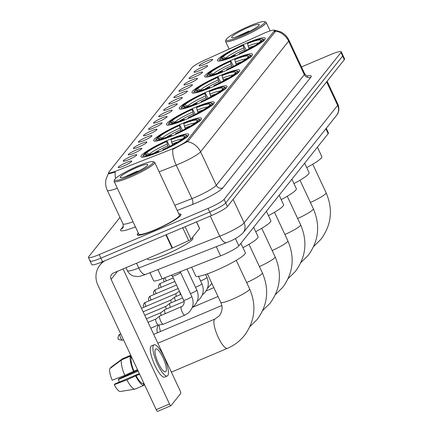 <?xml version="1.0" encoding="UTF-8"?>
<svg xmlns="http://www.w3.org/2000/svg" width="433" height="433" viewBox="0 0 433 433"><rect width="100%" height="100%" fill="white"/><g stroke="black" fill="none" stroke-linecap="round" stroke-linejoin="round"><path stroke-width="0.65" d="M195.207 107.406A26.391 3.583 -25.1 0 0 166.472 124.688A26.391 3.583 -25.1 0 0 185.53 119.573A26.391 3.583 -25.1 0 0 214.265 102.296A26.391 3.583 -25.1 0 0 195.207 107.406M233.457 59.348A26.391 3.583 -25.1 0 0 204.722 76.625A26.391 3.583 -25.1 0 0 223.774 71.51A26.391 3.583 -25.1 0 0 252.515 54.233A26.391 3.583 -25.1 0 0 233.457 59.348M220.711 75.369A26.391 3.583 -25.1 0 0 191.971 92.646A26.391 3.583 -25.1 0 0 211.028 87.531A26.391 3.583 -25.1 0 0 239.763 70.254A26.391 3.583 -25.1 0 0 220.711 75.369M207.959 91.39A26.391 3.583 -25.1 0 0 179.219 108.667A26.391 3.583 -25.1 0 0 198.276 103.552A26.391 3.583 -25.1 0 0 227.016 86.275A26.391 3.583 -25.1 0 0 207.959 91.39M182.461 123.427A26.391 3.583 -25.1 0 0 153.72 140.703A26.391 3.583 -25.1 0 0 172.778 135.594A26.391 3.583 -25.1 0 0 201.518 118.317A26.391 3.583 -25.1 0 0 182.461 123.427M169.709 139.448A26.391 3.583 -25.1 0 0 140.969 156.724A26.391 3.583 -25.1 0 0 160.026 151.615A26.391 3.583 -25.1 0 0 188.766 134.338A26.391 3.583 -25.1 0 0 169.709 139.448M246.209 43.327A26.391 3.583 -25.1 0 0 217.469 60.604A26.391 3.583 -25.1 0 0 236.526 55.489A26.391 3.583 -25.1 0 0 265.267 38.212A26.391 3.583 -25.1 0 0 246.209 43.327M199.467 70.671A7.469 1.012 154.9 0 1 194.13 72.181A7.469 1.012 154.9 0 1 202.206 67.229A7.469 1.012 154.9 0 1 207.613 65.865A7.469 1.012 154.9 0 1 199.467 70.671M194.406 77.025A7.469 1.012 154.9 0 1 189.069 78.541A7.469 1.012 154.9 0 1 197.145 73.583A7.469 1.012 154.9 0 1 202.552 72.224A7.469 1.012 154.9 0 1 194.406 77.025M189.345 83.385A7.469 1.012 154.9 0 1 184.014 84.895A7.469 1.012 154.9 0 1 192.09 79.943A7.469 1.012 154.9 0 1 197.491 78.584A7.469 1.012 154.9 0 1 189.345 83.385M184.285 89.745A7.469 1.012 154.9 0 1 178.953 91.255A7.469 1.012 154.9 0 1 187.029 86.302A7.469 1.012 154.9 0 1 192.431 84.938A7.469 1.012 154.9 0 1 184.285 89.745M179.23 96.099A7.469 1.012 154.9 0 1 173.893 97.614A7.469 1.012 154.9 0 1 181.968 92.657A7.469 1.012 154.9 0 1 187.375 91.298A7.469 1.012 154.9 0 1 179.23 96.099M174.169 102.459A7.469 1.012 154.9 0 1 168.832 103.969A7.469 1.012 154.9 0 1 176.908 99.016A7.469 1.012 154.9 0 1 182.315 97.652A7.469 1.012 154.9 0 1 174.169 102.459M169.108 108.818A7.469 1.012 154.9 0 1 163.771 110.328A7.469 1.012 154.9 0 1 171.847 105.371A7.469 1.012 154.9 0 1 177.254 104.012A7.469 1.012 154.9 0 1 169.108 108.818M164.047 115.173A7.469 1.012 154.9 0 1 158.711 116.683A7.469 1.012 154.9 0 1 166.786 111.73A7.469 1.012 154.9 0 1 172.193 110.372A7.469 1.012 154.9 0 1 164.047 115.173M158.987 121.532A7.469 1.012 154.9 0 1 153.655 123.042A7.469 1.012 154.9 0 1 161.731 118.09A7.469 1.012 154.9 0 1 167.133 116.726A7.469 1.012 154.9 0 1 158.987 121.532M153.931 127.887A7.469 1.012 154.9 0 1 148.595 129.402A7.469 1.012 154.9 0 1 156.67 124.444A7.469 1.012 154.9 0 1 162.077 123.086A7.469 1.012 154.9 0 1 153.931 127.887M148.871 134.246A7.469 1.012 154.9 0 1 143.534 135.756A7.469 1.012 154.9 0 1 151.61 130.804A7.469 1.012 154.9 0 1 157.017 129.445A7.469 1.012 154.9 0 1 148.871 134.246M143.81 140.606A7.469 1.012 154.9 0 1 138.473 142.116A7.469 1.012 154.9 0 1 146.549 137.164A7.469 1.012 154.9 0 1 151.956 135.8A7.469 1.012 154.9 0 1 143.81 140.606M138.749 146.96A7.469 1.012 154.9 0 1 133.413 148.476A7.469 1.012 154.9 0 1 141.488 143.518A7.469 1.012 154.9 0 1 146.895 142.159A7.469 1.012 154.9 0 1 138.749 146.96M133.689 153.32A7.469 1.012 154.9 0 1 128.352 154.83A7.469 1.012 154.9 0 1 136.427 149.878A7.469 1.012 154.9 0 1 141.835 148.514A7.469 1.012 154.9 0 1 133.689 153.32M128.628 159.68A7.469 1.012 154.9 0 1 123.297 161.19A7.469 1.012 154.9 0 1 131.372 156.237A7.469 1.012 154.9 0 1 136.774 154.873A7.469 1.012 154.9 0 1 128.628 159.68M123.573 166.034A7.469 1.012 154.9 0 1 118.236 167.549A7.469 1.012 154.9 0 1 126.312 162.591A7.469 1.012 154.9 0 1 131.719 161.233A7.469 1.012 154.9 0 1 123.573 166.034M204.528 64.311A7.469 1.012 154.9 0 1 199.191 65.821A7.469 1.012 154.9 0 1 207.266 60.869A7.469 1.012 154.9 0 1 212.673 59.51A7.469 1.012 154.9 0 1 204.528 64.311M262.658 33.861A13.445 1.824 154.9 0 1 264.769 32.93A13.445 1.824 154.9 0 1 274.479 30.326A13.445 1.824 154.9 0 1 274.251 30.965L186.942 140.676A13.445 1.824 154.9 0 1 170.488 149.672L116.342 170.927A13.445 1.824 154.9 0 1 108.667 172.697A13.445 1.824 154.9 0 1 108.894 172.058L192.117 67.488A13.445 1.824 154.9 0 1 204.419 60.252L262.658 33.861M326.271 128.303L328.436 132.926A14.939 2.03 154.9 0 1 328.182 133.635L238.864 245.863A14.939 2.03 154.9 0 1 220.586 255.86L162.169 278.787A14.939 2.03 154.9 0 1 153.645 280.757L149.894 272.736M138.306 233.019A24.151 3.28 -25.1 0 0 137.245 234.865A24.151 3.28 -25.1 0 0 154.684 230.188A24.151 3.28 -25.1 0 0 180.983 214.378A24.151 3.28 -25.1 0 0 178.889 214.01M275.512 31.057A17.428 16.654 -141.5 0 1 288.627 41.167A19.918 2.701 154.9 0 0 288.963 40.22C287.084 36.323 284.178 33.471 280.248 31.669L274.462 30.196L275.448 30.694L275.323 31.549L188.009 141.261L172.756 149.369A17.428 7.377 68.6 0 0 176.215 165.125L159.127 171.831M90.351 260.336A14.939 2.03 -25.1 0 0 90.096 261.045L91.769 264.623A14.939 2.03 -25.1 0 0 102.556 261.727L211.407 215.58L209.734 212.008A14.939 2.03 -25.1 0 0 225.75 202.936L342.649 56.046A14.939 2.03 -25.1 0 0 342.904 55.337A14.939 2.03 -25.1 0 1 342.649 56.046L225.75 202.936A14.939 2.03 -25.1 0 1 209.734 212.008L100.884 258.155L209.734 212.008L208.062 208.435A14.939 2.03 -25.1 0 0 224.072 199.364L340.977 52.474A14.939 2.03 -25.1 0 0 341.231 51.765A14.939 2.03 -25.1 0 0 330.444 54.655L301.476 66.936M90.096 261.045A14.939 2.03 -25.1 0 0 100.884 258.155A14.939 2.03 -25.1 0 1 90.096 261.045L88.424 257.473A14.939 2.03 -25.1 0 0 99.211 254.582L208.062 208.435M115.611 178.407A17.428 7.377 68.6 0 1 115.189 172.009C110.312 173.557 108.066 174.023 108.456 173.416L108.807 172.994M119.979 217.431L88.673 256.764A14.939 2.03 -25.1 0 0 88.424 257.473M211.407 215.58A14.939 2.03 -25.1 0 0 227.422 206.514L344.327 59.619A14.939 2.03 -25.1 0 0 344.576 58.91L341.231 51.765M241.5 35.944A21.412 2.907 -25.1 0 0 264.466 21.65A21.412 2.907 -25.1 0 0 249.354 26.072A21.412 2.907 -25.1 0 0 226.053 39.641A21.412 2.907 -25.1 0 0 241.5 35.944M226.053 39.641L225.571 40.94A22.408 3.042 -25.1 0 0 225.555 41.406A22.408 3.042 -25.1 0 0 241.733 37.065A22.408 3.042 -25.1 0 0 266.133 22.397A22.408 3.042 -25.1 0 0 265.765 22.11L264.466 21.65M248.223 27.495A15.236 2.068 -25.1 0 0 231.877 37.666A15.236 2.068 -25.1 0 0 242.632 34.521A15.236 2.068 -25.1 0 0 259.215 24.86A15.236 2.068 -25.1 0 0 248.223 27.495M248.975 31.068L236.017 36.984M244.78 50.997L243.054 45.443A21.412 2.907 -25.1 0 0 222.925 56.847L220.879 57.713L220.408 58.985M306.71 167.576A27.387 3.718 -25.1 0 0 321.833 156.622L317.405 147.171M219.493 60.133A24.697 3.35 -25.1 0 0 219.439 60.263A24.697 3.35 -25.1 0 0 219.423 60.777A24.697 3.35 -25.1 0 0 219.65 61.015M220.879 57.713A23.701 3.215 -25.1 0 1 243.476 44.913L246.274 50.26M239.335 54.271L239.254 53.903A23.701 3.215 -25.1 0 0 261.857 41.103L263.167 41.617M234.913 56.166L234.832 55.781A23.701 3.215 -25.1 0 1 219.921 58.969L219.439 60.263M224.04 58.791L222.015 57.995L219.964 58.861A23.701 3.215 -25.1 0 0 219.921 58.969M239.254 53.903L239.682 53.373A21.412 2.907 -25.1 0 0 259.811 41.969L261.857 41.103M222.015 57.995A21.412 2.907 -25.1 0 0 222.329 58.764A21.412 2.907 -25.1 0 0 235.254 55.245L234.832 55.781M243.476 44.913L243.054 45.443M235.254 55.245L235.769 55.814M222.925 56.847L226.427 58.298M264.184 40.155A24.697 3.35 -25.1 0 0 264.152 39.825A24.697 3.35 -25.1 0 0 263.746 39.511L262.441 39.051A23.701 3.215 -25.1 0 0 247.903 43.04L247.481 43.571L249.062 48.826M264.076 40.469L262.771 39.955A23.701 3.215 -25.1 0 0 262.441 39.051M262.771 39.955L260.72 40.821A21.412 2.907 -25.1 0 0 260.742 40.772A21.412 2.907 -25.1 0 0 247.481 43.571M260.385 41.725L260.72 40.821M232.028 67.018L230.307 61.464A21.412 2.907 -25.1 0 0 210.178 72.868L208.127 73.734L207.656 75.006M293.958 183.597A27.387 3.718 -25.1 0 0 309.081 172.643L304.653 163.192M206.747 76.154A24.697 3.35 -25.1 0 0 206.687 76.284A24.697 3.35 -25.1 0 0 206.671 76.798A24.697 3.35 -25.1 0 0 206.904 77.036M208.127 73.734A23.701 3.215 -25.1 0 1 230.729 60.934L233.522 66.281M226.583 70.292L226.508 69.924A23.701 3.215 -25.1 0 0 249.105 57.124L250.415 57.638M222.161 72.187L222.08 71.797A23.701 3.215 -25.1 0 1 207.169 74.99L206.687 76.284M211.293 74.812L209.263 74.016L207.218 74.882A23.701 3.215 -25.1 0 0 207.169 74.99M226.508 69.924L226.93 69.394A21.412 2.907 -25.1 0 0 247.059 57.99L249.105 57.124M209.263 74.016A21.412 2.907 -25.1 0 0 209.583 74.785A21.412 2.907 -25.1 0 0 222.502 71.266L222.08 71.797M230.729 60.934L230.307 61.464M222.502 71.266L223.017 71.829M210.178 72.868L213.675 74.319M251.438 56.176A24.697 3.35 -25.1 0 0 251.4 55.846A24.697 3.35 -25.1 0 0 250.994 55.527L249.689 55.072A23.701 3.215 -25.1 0 0 235.151 59.061L234.729 59.592L236.315 64.847M251.329 56.49L250.02 55.976A23.701 3.215 -25.1 0 0 249.689 55.072M250.02 55.976L247.974 56.842A21.412 2.907 -25.1 0 0 247.99 56.793A21.412 2.907 -25.1 0 0 234.729 59.592M247.638 57.746L247.974 56.842M219.282 83.039L217.555 77.485A21.412 2.907 -25.1 0 0 197.426 88.889L195.38 89.755L194.91 91.027M281.212 199.618A27.387 3.718 -25.1 0 0 296.329 188.664L291.907 179.213M193.995 92.175A24.697 3.35 -25.1 0 0 193.935 92.305A24.697 3.35 -25.1 0 0 193.919 92.819A24.697 3.35 -25.1 0 0 194.152 93.057M195.38 89.755A23.701 3.215 -25.1 0 1 217.978 76.955L220.776 82.302M213.832 86.313L213.756 85.945A23.701 3.215 -25.1 0 0 236.358 73.145L237.663 73.659M209.415 88.208L209.334 87.818A23.701 3.215 -25.1 0 1 194.422 91.011L193.935 92.305M198.541 90.833L196.512 90.037L194.466 90.903A23.701 3.215 -25.1 0 0 194.422 91.011M213.756 85.945L214.178 85.415A21.412 2.907 -25.1 0 0 234.307 74.011L236.358 73.145M196.512 90.037A21.412 2.907 -25.1 0 0 196.831 90.806A21.412 2.907 -25.1 0 0 209.756 87.287L209.334 87.818M217.978 76.955L217.555 77.485M209.756 87.287L210.265 87.85M197.426 88.889L200.928 90.34M238.686 72.197A24.697 3.35 -25.1 0 0 238.653 71.867A24.697 3.35 -25.1 0 0 238.247 71.548L236.943 71.093A23.701 3.215 -25.1 0 0 222.405 75.077L221.983 75.613L223.563 80.863M238.578 72.511L237.268 71.997A23.701 3.215 -25.1 0 0 236.943 71.093M237.268 71.997L235.222 72.863A21.412 2.907 -25.1 0 0 235.243 72.814A21.412 2.907 -25.1 0 0 221.983 75.613M234.886 73.767L235.222 72.863M206.53 99.06L204.804 93.506A21.412 2.907 -25.1 0 0 184.674 104.905L182.629 105.776L182.158 107.048M268.46 215.639A27.387 3.718 -25.1 0 0 283.583 204.685L279.155 195.234M181.243 108.196A24.697 3.35 -25.1 0 0 181.189 108.326A24.697 3.35 -25.1 0 0 181.173 108.84A24.697 3.35 -25.1 0 0 181.405 109.078M182.629 105.776A23.701 3.215 -25.1 0 1 205.231 92.976L208.024 98.323M201.085 102.334L201.009 101.966A23.701 3.215 -25.1 0 0 223.607 89.166L224.916 89.68M196.663 104.229L196.582 103.839A23.701 3.215 -25.1 0 1 181.671 107.032L181.189 108.326M185.789 106.854L183.765 106.058L181.714 106.924A23.701 3.215 -25.1 0 0 181.671 107.032M201.009 101.966L201.432 101.436A21.412 2.907 -25.1 0 0 221.561 90.032L223.607 89.166M183.765 106.058A21.412 2.907 -25.1 0 0 184.079 106.827A21.412 2.907 -25.1 0 0 197.004 103.308L196.582 103.839M205.231 92.976L204.804 93.506M197.004 103.308L197.518 103.871M184.674 104.905L188.176 106.361M225.934 88.218A24.697 3.35 -25.1 0 0 225.902 87.888A24.697 3.35 -25.1 0 0 225.496 87.569L224.191 87.114A23.701 3.215 -25.1 0 0 209.653 91.098L209.231 91.634L210.817 96.884M225.831 88.532L224.521 88.018A23.701 3.215 -25.1 0 0 224.191 87.114M224.521 88.018L222.47 88.884A21.412 2.907 -25.1 0 0 222.492 88.835A21.412 2.907 -25.1 0 0 209.231 91.634M222.134 89.788L222.47 88.884M157.412 332.804A10.955 2.863 -113 0 1 157.168 328.149L158.294 325.031M159.144 324.885A15.934 4.168 67 0 0 160.481 331.505M193.778 115.081L192.057 109.527A21.412 2.907 -25.1 0 0 171.928 120.926L169.877 121.797L169.406 123.069M255.708 231.66A27.387 3.718 -25.1 0 0 270.831 220.706L266.403 211.255M168.497 124.217A24.697 3.35 -25.1 0 0 168.437 124.347A24.697 3.35 -25.1 0 0 168.421 124.861A24.697 3.35 -25.1 0 0 168.654 125.099M169.877 121.797A23.701 3.215 -25.1 0 1 192.479 108.997L195.278 114.344M188.333 118.355L188.258 117.987A23.701 3.215 -25.1 0 0 210.855 105.187L212.165 105.701M183.911 120.25L183.83 119.86A23.701 3.215 -25.1 0 1 168.919 123.053L168.437 124.347M173.043 122.875L171.013 122.074L168.967 122.945A23.701 3.215 -25.1 0 0 168.919 123.053M188.258 117.987L188.68 117.451A21.412 2.907 -25.1 0 0 208.809 106.053L210.855 105.187M171.013 122.074A21.412 2.907 -25.1 0 0 171.333 122.848A21.412 2.907 -25.1 0 0 184.258 119.329L183.83 119.86M192.479 108.997L192.057 109.527M184.258 119.329L184.767 119.892M171.928 120.926L175.43 122.382M213.188 104.239A24.697 3.35 -25.1 0 0 213.15 103.909A24.697 3.35 -25.1 0 0 212.744 103.59L211.439 103.13A23.701 3.215 -25.1 0 0 196.901 107.119L196.479 107.649L198.065 112.905M213.079 104.553L211.769 104.039A23.701 3.215 -25.1 0 0 211.439 103.13M211.769 104.039L209.724 104.905A21.412 2.907 -25.1 0 0 209.745 104.856A21.412 2.907 -25.1 0 0 196.479 107.649M209.388 105.809L209.724 104.905M181.032 131.102L179.305 125.548A21.412 2.907 -25.1 0 0 159.176 136.947L157.13 137.818L156.659 139.085M242.962 247.681A27.387 3.718 -25.1 0 0 258.084 236.727L253.657 227.276M155.745 140.232A24.697 3.35 -25.1 0 0 155.691 140.368A24.697 3.35 -25.1 0 0 155.674 140.882A24.697 3.35 -25.1 0 0 155.902 141.12M157.13 137.818A23.701 3.215 -25.1 0 1 179.727 125.018L182.526 130.36M175.587 134.376L175.506 134.008A23.701 3.215 -25.1 0 0 198.108 121.208L199.418 121.722M171.165 136.271L171.084 135.881A23.701 3.215 -25.1 0 1 156.172 139.069L155.691 140.368M160.291 138.896L158.261 138.095L156.216 138.966A23.701 3.215 -25.1 0 0 156.172 139.069M175.506 134.008L175.928 133.472A21.412 2.907 -25.1 0 0 196.057 122.074L198.108 121.208M158.261 138.095A21.412 2.907 -25.1 0 0 158.581 138.869A21.412 2.907 -25.1 0 0 171.506 135.35L171.084 135.881M179.727 125.018L179.305 125.548M171.506 135.35L172.02 135.913M159.176 136.947L162.678 138.398M200.436 120.26A24.697 3.35 -25.1 0 0 200.403 119.93A24.697 3.35 -25.1 0 0 199.997 119.611L198.693 119.151A23.701 3.215 -25.1 0 0 184.155 123.14L183.733 123.67L185.313 128.926M200.327 120.574L199.023 120.06A23.701 3.215 -25.1 0 0 198.693 119.151M199.023 120.06L196.972 120.926A21.412 2.907 -25.1 0 0 196.993 120.877A21.412 2.907 -25.1 0 0 183.733 123.67M196.636 121.83L196.972 120.926M134.322 371.758A10.955 2.863 -113 0 1 134.057 371.168M137.283 369.804A15.934 4.168 67 0 0 137.542 370.394M168.28 147.123L166.559 141.569A21.412 2.907 -25.1 0 0 146.43 152.968L144.378 153.839L143.908 155.106M191.63 267.221L195.732 275.978A27.387 3.718 -25.1 0 0 215.51 270.674A27.387 3.718 -25.1 0 0 245.332 252.742L240.905 243.297M142.993 156.253A24.697 3.35 -25.1 0 0 142.939 156.389A24.697 3.35 -25.1 0 0 142.922 156.903A24.697 3.35 -25.1 0 0 143.155 157.141M144.378 153.839A23.701 3.215 -25.1 0 1 166.981 141.039L169.774 146.381M162.835 150.397L162.759 150.024A23.701 3.215 -25.1 0 0 185.356 137.223L186.666 137.743M158.413 152.286L158.332 151.902A23.701 3.215 -25.1 0 1 143.42 155.09L142.939 156.389M147.545 154.917L145.515 154.116L143.464 154.987A23.701 3.215 -25.1 0 0 143.42 155.09M162.759 150.024L163.181 149.493A21.412 2.907 -25.1 0 0 183.311 138.095L185.356 137.223M145.515 154.116A21.412 2.907 -25.1 0 0 145.829 154.89A21.412 2.907 -25.1 0 0 158.754 151.371L158.332 151.902M166.981 141.039L166.559 141.569M158.754 151.371L159.268 151.934M146.43 152.968L149.926 154.419M187.689 136.281A24.697 3.35 -25.1 0 0 187.651 135.951A24.697 3.35 -25.1 0 0 187.245 135.632L185.941 135.172A23.701 3.215 -25.1 0 0 171.403 139.161L170.981 139.691L172.567 144.947M187.581 136.595L186.271 136.076A23.701 3.215 -25.1 0 0 185.941 135.172M186.271 136.076L184.225 136.947A21.412 2.907 -25.1 0 0 184.242 136.893A21.412 2.907 -25.1 0 0 170.981 139.691M183.89 137.851L184.225 136.947M185.135 226.719L191.018 239.281L199.559 228.548L196.452 221.923M105.116 260.639A19.918 19.036 -141.5 0 0 99.953 265.088A19.918 19.036 -141.5 0 0 97.836 284.995L156.221 409.634L169.492 404.005L111.108 279.366A4.979 4.758 38.5 0 1 113.441 273.023L172.101 248.158L165.882 234.881M157.726 411.29A2.49 0.649 -113 0 1 157.65 411.35A2.49 0.649 -113 0 1 156.221 409.634M169.492 404.005A2.49 0.649 67 0 0 170.921 405.721A2.49 0.649 67 0 0 170.997 405.661L180.68 393.5A2.49 0.649 67 0 0 180.09 390.69L123.059 268.947M191.018 239.281A2.49 0.336 154.9 0 1 188.739 240.624L172.491 247.985A2.49 0.336 154.9 0 1 172.101 248.158M165.893 371.563A12.449 3.253 67 0 0 163.311 358.318A12.449 3.253 67 0 0 155.804 348.933A12.449 3.253 67 0 0 155.431 349.225A12.449 3.253 67 0 0 158.018 362.47A12.449 3.253 67 0 0 165.52 371.855A12.449 3.253 67 0 0 165.893 371.563M119.237 382.106A9.959 2.603 67 0 0 118.344 379.541L138.187 371.13M121.521 359.904A16.432 4.298 67 0 0 124.78 375.411L112.152 380.223A12.947 3.383 67 0 1 109.733 368.705L121.521 359.904L130.371 356.153L131.221 357.961L131.886 357.68M131.221 357.961A14.441 3.773 67 0 0 133.997 371.195L124.78 375.411M137.515 369.701L133.997 371.195M139.334 373.587L114.81 383.984L114.247 384.688L126.874 379.876L139.61 374.172M136.092 375.66A14.441 3.773 67 0 0 143.177 383.486L144.021 385.294L135.172 389.045A16.432 4.298 67 0 1 134.955 389.105A16.432 4.298 67 0 1 126.874 379.876M143.837 383.205L143.177 383.486M154.056 344.809L151.404 345.935A16.93 4.427 67 0 0 150.895 346.33A16.93 4.427 67 0 0 154.408 364.342A16.93 4.427 67 0 0 164.616 377.105L167.273 375.979A16.93 4.427 67 0 0 167.777 375.584A16.93 4.427 67 0 0 164.264 357.571A16.93 4.427 67 0 0 154.056 344.809A16.93 4.427 67 0 0 153.547 345.204A16.93 4.427 67 0 0 157.065 363.217A16.93 4.427 67 0 0 167.273 375.979M130.371 356.153A16.432 4.298 67 0 0 133.629 371.66M135.724 376.125A16.432 4.298 67 0 0 144.021 385.294M130.739 355.233L122.436 358.757L110.648 367.557L110.81 367.898M114.247 384.688A12.947 3.383 67 0 0 120.374 391.508A12.947 3.383 67 0 0 120.412 391.502M143.729 384.661L144.389 384.38M137.791 370.291L118.907 378.832L118.344 379.541M130.073 175.95A21.412 2.907 -25.1 0 0 153.038 161.655A21.412 2.907 -25.1 0 0 137.932 166.077A21.412 2.907 -25.1 0 0 114.626 179.652A21.412 2.907 -25.1 0 0 130.073 175.95M114.626 179.652L114.144 180.945A22.408 3.042 -25.1 0 0 114.128 181.411A22.408 3.042 -25.1 0 0 130.311 177.07A22.408 3.042 -25.1 0 0 154.711 162.402A22.408 3.042 -25.1 0 0 154.343 162.115L153.038 161.655M114.128 181.411L138.825 234.129A22.408 3.042 -25.1 0 0 155.003 229.788A22.408 3.042 -25.1 0 0 179.403 215.114L154.711 162.402M138.344 233.106A23.902 3.242 -25.1 0 0 137.472 234.762A23.902 3.242 -25.1 0 0 154.733 230.129A23.902 3.242 -25.1 0 0 180.756 214.481A23.902 3.242 -25.1 0 0 178.926 214.097M147.529 258.577L147.869 259.307A24.898 3.377 -25.1 0 0 165.85 254.485A24.898 3.377 -25.1 0 0 192.961 238.182L192.566 237.338M136.796 167.501A15.236 2.068 -25.1 0 0 120.455 177.671A15.236 2.068 -25.1 0 0 131.21 174.526A15.236 2.068 -25.1 0 0 147.794 164.865A15.236 2.068 -25.1 0 0 136.796 167.501M137.553 171.073L124.59 176.994M180.485 294.602A4.482 1.169 -113 0 1 179.765 291.912M176.366 296.351A3.237 0.844 -113 0 1 176.004 293.677A3.237 0.844 -113 0 1 176.052 293.628A3.237 0.844 -113 0 1 176.101 293.601M175.425 300.962A4.482 1.169 -113 0 1 174.845 297.043A4.482 1.169 -113 0 1 174.91 296.978A4.482 1.169 -113 0 1 174.981 296.935A4.482 1.169 -113 0 1 175.149 296.914M171.306 302.705A3.237 0.844 -113 0 1 170.943 300.037A3.237 0.844 -113 0 1 170.992 299.988A3.237 0.844 -113 0 1 171.04 299.955M170.364 307.316A4.482 1.169 -113 0 1 169.785 303.398A4.482 1.169 -113 0 1 169.85 303.333A4.482 1.169 -113 0 1 169.92 303.295A4.482 1.169 -113 0 1 170.088 303.268M166.245 309.065A3.237 0.844 -113 0 1 165.882 306.391A3.237 0.844 -113 0 1 165.931 306.348A3.237 0.844 -113 0 1 165.98 306.315M165.309 313.676A4.482 1.169 -113 0 1 164.724 309.757A4.482 1.169 -113 0 1 164.794 309.692A4.482 1.169 -113 0 1 164.859 309.649A4.482 1.169 -113 0 1 165.033 309.627M161.184 315.424A3.237 0.844 -113 0 1 160.827 312.75A3.237 0.844 -113 0 1 160.87 312.702A3.237 0.844 -113 0 1 160.924 312.675M180.48 272.308A4.482 0.606 154.9 0 1 180.485 272.352A4.482 0.606 154.9 0 1 175.598 275.242A4.482 0.606 154.9 0 1 172.388 276.146A4.482 0.606 154.9 0 1 172.361 276.108L183.662 300.231A4.482 0.606 154.9 0 0 186.899 299.365A4.482 0.606 154.9 0 0 191.64 296.713A4.482 0.606 154.9 0 0 191.776 296.432L180.485 272.325M163.436 324.155A4.482 1.169 -113 0 1 163.301 324.263A4.482 1.169 -113 0 1 163.225 324.285A4.482 1.169 -113 0 1 160.73 321.167A4.482 1.169 -113 0 1 159.669 316.117A4.482 1.169 -113 0 1 159.734 316.052A4.482 1.169 -113 0 1 159.799 316.009A4.482 1.169 -113 0 1 159.972 315.987M158.386 324.988A3.237 0.844 -113 0 1 158.332 325.004A3.237 0.844 -113 0 1 156.529 322.758A3.237 0.844 -113 0 1 155.766 319.105A3.237 0.844 -113 0 1 155.815 319.061A3.237 0.844 -113 0 1 155.864 319.029M186.942 140.676L187.424 141.71M274.251 30.965L274.82 32.177M325.903 128.763L328.182 133.635M157.872 269.607L162.169 278.787M216.284 246.68L220.586 255.86M235.422 238.518L238.864 245.863M307.224 76.029A24.898 3.377 154.9 0 1 310.84 77.263L222.795 187.89A4.979 4.758 38.5 0 1 216.278 185.302L304.323 74.671A19.918 2.701 -25.1 0 0 304.659 73.724C306.467 75.775 307.538 76.581 307.879 76.159M222.795 187.89A24.898 3.377 154.9 0 1 196.106 203.007A24.898 3.377 154.9 0 1 192.333 204.549L177.232 210.476M194.926 197.394A19.918 2.701 -25.1 0 0 216.278 185.302L200.582 151.794A19.918 2.701 154.9 0 1 179.23 163.891A19.918 2.701 154.9 0 1 176.215 165.125L191.906 198.628A19.918 2.701 -25.1 0 0 194.926 197.394M187.473 141.688A17.428 16.654 38.5 0 1 200.582 151.794L288.627 41.167L304.323 74.671A4.979 4.758 38.5 0 0 310.84 77.263M117.321 188.225A19.918 2.701 154.9 0 1 107.287 190.341L122.983 223.845A19.918 2.701 -25.1 0 0 133.018 221.728M135.432 226.881L134.771 227.141A24.898 3.377 154.9 0 1 120.986 229.241L123.378 226.237M224.072 199.364L227.422 206.514M340.977 52.474L344.327 59.619M99.211 254.582L102.556 261.727M174.824 205.334L191.906 198.628A4.979 2.111 -111.4 0 1 192.333 204.549M122.983 223.845C123.405 226.535 123.34 227.877 122.788 227.877A4.979 4.758 38.5 0 1 120.986 229.241M135.204 226.405A4.979 2.111 -111.4 0 1 134.771 227.141M108.683 173.146L108.932 173.671M136.503 263.248L138.739 268.022A9.959 4.216 68.6 0 0 145.715 274.376C141.894 275.843 139.128 276.563 137.429 276.541L133.792 276.113C130.874 275.215 128.731 273.391 127.372 270.647A19.918 2.701 -25.1 0 0 138.739 268.022L219.753 236.223A19.918 2.701 -25.1 0 0 222.768 234.989A19.918 2.701 -25.1 0 0 244.12 222.898L337.643 105.381A19.918 2.701 -25.1 0 0 337.984 104.434C340.36 110.924 337.101 114.864 336.587 115.335L243.065 232.851A9.959 9.515 38.5 0 0 244.12 222.898L233.106 199.375M326.628 81.859L337.643 105.381A9.959 9.515 38.5 0 1 336.587 115.335M210.303 216.051L219.753 236.223A9.959 4.216 68.6 0 0 226.724 242.583L145.715 274.376M312.74 164.215L326.109 192.75A15.934 2.165 154.9 0 1 325.838 193.508A15.934 2.165 154.9 0 1 310.407 202.465M244.19 49.746A18.424 2.501 -25.1 0 0 230.194 57.145M243.59 47.998A19.155 2.598 -25.1 0 0 225.896 58.017M258.625 42.975A19.155 2.598 -25.1 0 0 248.012 46.12M254.463 45.774A18.424 2.501 -25.1 0 0 248.618 47.868M299.993 180.236L313.357 208.771A15.934 2.165 154.9 0 1 313.091 209.529A15.934 2.165 154.9 0 1 297.655 218.486M231.444 65.767A18.424 2.501 -25.1 0 0 217.442 73.166M230.838 64.019A19.155 2.598 -25.1 0 0 213.15 74.038M245.874 58.996A19.155 2.598 -25.1 0 0 235.26 62.141M241.717 61.795A18.424 2.501 -25.1 0 0 235.866 63.889M287.241 196.257L300.61 224.792A15.934 2.165 154.9 0 1 300.34 225.55A15.934 2.165 154.9 0 1 284.909 234.507M218.692 81.788A18.424 2.501 -25.1 0 0 204.69 89.187M218.086 80.035A19.155 2.598 -25.1 0 0 200.398 90.059M233.127 75.017A19.155 2.598 -25.1 0 0 222.513 78.162M228.965 77.816A18.424 2.501 -25.1 0 0 223.119 79.91M274.495 212.278L287.858 240.813A15.934 2.165 154.9 0 1 287.588 241.571A15.934 2.165 154.9 0 1 272.157 250.528M205.94 97.804A18.424 2.501 -25.1 0 0 191.943 105.208M205.339 96.056A19.155 2.598 -25.1 0 0 187.646 106.074M220.375 91.038A19.155 2.598 -25.1 0 0 209.761 94.183M216.219 93.837A18.424 2.501 -25.1 0 0 210.368 95.931M261.743 228.299L275.107 256.834A15.934 2.165 154.9 0 1 274.841 257.586A15.934 2.165 154.9 0 1 259.405 266.549M193.194 113.825A18.424 2.501 -25.1 0 0 179.192 121.229M192.588 112.077A19.155 2.598 -25.1 0 0 174.9 122.095M207.624 107.059A19.155 2.598 -25.1 0 0 197.015 110.204M203.467 109.858A18.424 2.501 -25.1 0 0 197.616 111.952M248.991 244.32L262.36 272.855A15.934 2.165 154.9 0 1 262.089 273.607A15.934 2.165 154.9 0 1 246.658 282.57M180.442 129.846A18.424 2.501 -25.1 0 0 166.445 137.25M179.836 128.098A19.155 2.598 -25.1 0 0 162.148 138.116M194.877 123.08A19.155 2.598 -25.1 0 0 184.263 126.225M190.715 125.879A18.424 2.501 -25.1 0 0 184.869 127.973M236.245 260.341L249.608 288.871A15.934 2.165 154.9 0 1 249.338 289.628A15.934 2.165 154.9 0 1 232.256 299.306A15.934 2.165 154.9 0 1 220.754 302.391C222.871 306.71 222.465 311.105 219.542 315.57L214.968 319.024L157.856 343.234M249.608 288.871C256.704 305.519 254.994 321.032 244.477 335.413C239.877 341.144 234.188 345.458 227.406 348.359A15.934 4.168 -113 0 1 217.799 336.349A15.934 4.168 -113 0 1 214.492 319.397A15.934 4.168 -113 0 1 214.968 319.024M167.695 145.867A18.424 2.501 -25.1 0 0 153.693 153.271M167.089 144.119A19.155 2.598 -25.1 0 0 149.401 154.137M182.125 139.101A19.155 2.598 -25.1 0 0 171.511 142.24M177.968 141.9A18.424 2.501 -25.1 0 0 172.118 143.994M111.108 279.366L117.543 271.285M166.272 234.713L172.491 247.985M188.739 240.624L182.71 227.747M164.248 277.991A3.237 3.091 38.5 0 1 164.264 277.964L163.544 280.064L164.107 281.834M166.267 280.92A3.237 0.844 -113 0 1 165.298 277.558M173.232 277.964L160.454 283.382L159.187 284.346A3.237 3.091 38.5 0 1 160.356 283.458A3.237 0.844 -113 0 1 160.454 283.382A3.237 0.844 -113 0 1 160.578 283.366M161.206 287.279A3.237 0.844 -113 0 1 160.356 283.458M174.878 281.482L155.393 289.742L154.126 290.705A3.237 3.091 38.5 0 1 155.295 289.818A3.237 0.844 -113 0 1 155.393 289.742A3.237 0.844 -113 0 1 155.517 289.726M156.145 293.634A3.237 0.844 -113 0 1 155.295 289.818M176.523 284.995L150.338 296.096L149.066 297.06A3.237 3.091 38.5 0 1 150.24 296.172A3.237 0.844 -113 0 1 150.338 296.096A3.237 0.844 -113 0 1 150.457 296.08M151.085 299.993A3.237 0.844 -113 0 1 150.24 296.172M178.169 288.508L145.277 302.456L144.005 303.419A3.237 3.091 38.5 0 1 145.179 302.532A3.237 0.844 -113 0 1 145.277 302.456A3.237 0.844 -113 0 1 145.396 302.44M146.024 306.353A3.237 0.844 -113 0 1 145.179 302.532M206.969 274.002A4.482 0.606 154.9 0 1 205.626 274.517M205.605 274.473L206.958 277.358A4.482 0.606 154.9 0 1 206.822 277.64A4.482 0.606 154.9 0 1 202.076 280.292A4.482 0.606 154.9 0 1 200.566 280.876M198.449 276.351L201.897 283.718A4.482 0.606 154.9 0 1 201.762 283.999A4.482 0.606 154.9 0 1 197.015 286.651A4.482 0.606 154.9 0 1 195.505 287.236M186.986 269.045L196.836 290.072A4.482 0.606 154.9 0 1 196.701 290.354A4.482 0.606 154.9 0 1 191.96 293.006A4.482 0.606 154.9 0 1 190.45 293.59M120.753 333.913L118.707 335.207A3.237 3.091 38.5 0 1 119.881 334.319A3.237 0.844 -113 0 1 119.979 334.244A3.237 0.844 -113 0 1 120.098 334.227M184.886 315.094A4.482 1.169 -113 0 1 184.804 315.143A4.482 1.169 -113 0 1 182.104 311.765A4.482 1.169 -113 0 1 181.173 306.997A4.482 1.169 -113 0 1 181.227 306.943A4.482 1.169 -113 0 1 181.308 306.894A4.482 1.169 -113 0 1 181.384 306.873M122.599 340.127A3.237 0.844 -113 0 1 122.501 340.203A3.237 0.844 -113 0 1 120.553 337.762A3.237 0.844 -113 0 1 119.881 334.319M108.667 172.697L109.116 173.655M274.479 30.326L275.15 31.761M108.396 173.487L106.08 179.013C105.219 182.921 105.625 186.699 107.287 190.341M288.963 40.22L304.659 73.724M243.065 232.851C239.368 236.548 234.507 239.552 228.483 241.863L226.724 242.583M337.984 104.434L327.115 81.242M127.372 270.647L125.998 267.702M270.122 30.905L266.133 22.397M229.138 49.048L225.555 41.406M326.109 192.75C333.204 209.399 331.489 224.911 320.972 239.292L313.638 246.534M313.357 208.771C320.452 225.414 318.742 240.932 308.226 255.313L300.886 262.555M300.61 224.792C307.701 241.435 305.99 256.953 295.474 271.329L288.14 278.576M287.858 240.813C294.954 257.456 293.244 272.969 282.722 287.35L275.388 294.597M213.848 287.653L206.119 290.927M275.107 256.834C282.202 273.477 280.492 288.99 269.976 303.371L262.636 310.618M217.994 296.508L192.479 307.327M262.36 272.855C269.456 289.498 267.74 305.011 257.224 319.392L249.89 326.639M221.793 305.514L153.71 334.373M227.406 348.359L171.387 372.109M207.385 273.856L220.754 302.391M99.953 265.088L102.659 261.684M170.921 405.721L157.65 411.35M199.602 228.435L196.533 221.885M120.374 391.508L134.955 389.105M180.956 214.909L180.756 214.481M137.672 235.184L137.472 234.762M159.046 288.194L158.483 286.424L159.187 284.346M153.986 294.548L153.423 292.778L154.126 290.705M148.93 300.908L148.362 299.138L149.066 297.06M143.87 307.262L143.301 305.492L144.005 303.419M207.391 288.438L211.856 283.404M176.052 293.628L179.37 291.079M141.483 308.274L176.074 293.612M202.33 294.792L203.299 294.077C208.333 289.363 209.55 283.794 206.958 277.358M170.992 299.988L174.91 296.978M180.934 294.413L174.981 296.935M143.128 311.792L171.013 299.972M197.269 301.151L198.238 300.432C203.272 295.723 204.49 290.153 201.897 283.718M165.931 306.348L169.85 303.333M182.58 297.926L169.92 303.295M144.774 315.305L165.953 306.326M192.214 307.511L193.178 306.791C198.211 302.082 199.434 296.508 196.836 290.072M160.87 312.702L164.794 309.692M184.079 301.503L164.859 309.649M146.424 318.818L160.897 312.686M180.485 272.352L180.507 271.588M183.662 300.231C184.658 302.039 184.258 304.031 182.455 306.201L159.799 316.009M163.301 324.263L184.804 315.143L188.117 313.146C193.156 308.437 194.374 302.867 191.776 296.432M155.815 319.061L159.734 316.052M118.707 335.207C117.879 337.697 117.765 338.866 118.371 338.72C117.679 339.396 119.059 339.894 122.501 340.203L123.497 339.781M150.814 328.203L158.364 325.004M172.388 276.146L171.224 275.231M158.332 325.004L163.225 324.285M148.07 322.336L155.837 319.04"/></g></svg>
